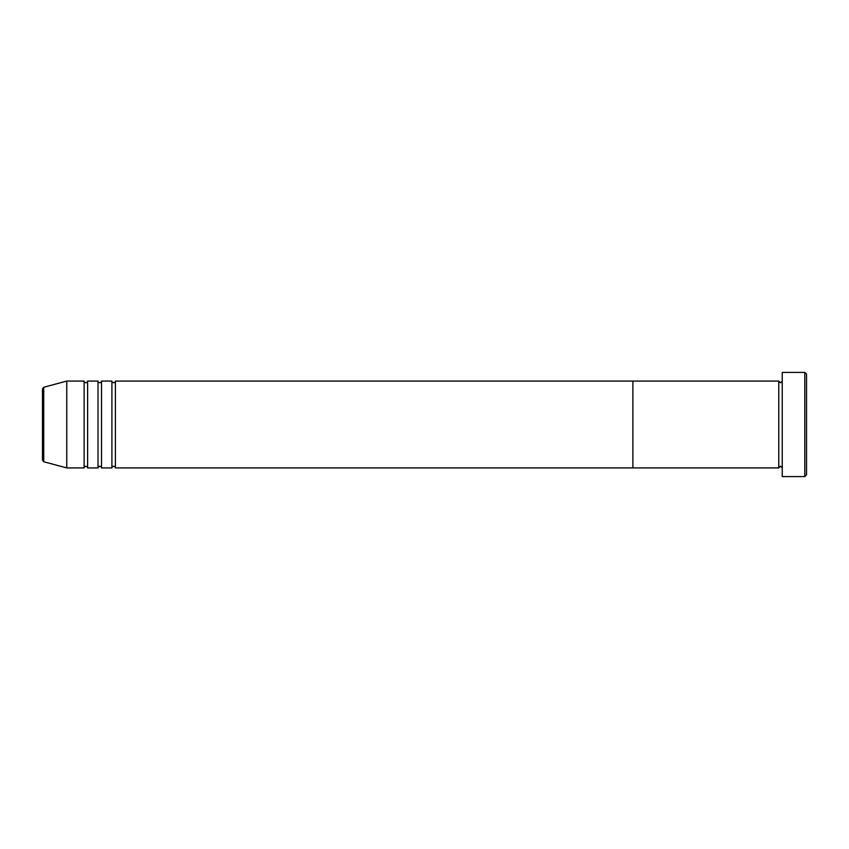 <?xml version="1.0" encoding="UTF-8"?>
<svg xmlns="http://www.w3.org/2000/svg" width="849" height="849" viewBox="0 0 849 849"><rect width="100%" height="100%" fill="white"/><g stroke="black" fill="none" stroke-linecap="round" stroke-linejoin="round"><path stroke-width="1.27" d="M804.81 372.403L806.55 374.144L806.55 474.856L804.81 476.597L804.81 372.403L782.237 372.403L782.237 476.597L804.81 476.597M778.766 381.084L778.766 467.916L632.887 467.916L632.887 424.5L632.887 467.916L115.39 467.916L115.39 381.084L632.887 381.084L632.887 424.5L632.887 381.084L778.766 381.084L780.496 382.825L782.237 381.084M111.909 381.084L111.909 467.916L101.498 467.916L101.498 381.084L111.909 381.084C111.58 381.551 112.164 382.124 113.649 382.825C115.135 382.124 115.719 381.551 115.39 381.084M98.017 381.084L98.017 467.916L87.606 467.916L87.606 381.084L98.017 381.084C97.688 381.551 98.272 382.124 99.758 382.825C101.243 382.124 101.827 381.551 101.498 381.084M84.125 381.084L84.125 467.916L66.763 467.916L66.763 381.084L84.125 381.084C83.796 381.551 84.38 382.124 85.866 382.825C87.351 382.124 87.935 381.551 87.606 381.084M42.45 460.062L42.45 388.938L43.734 387.25L43.734 461.75L42.45 460.062M782.237 467.916L780.496 466.175L778.766 467.916M43.734 461.75L66.763 467.916M43.734 387.25L66.763 381.084M84.125 467.916C83.796 467.449 84.38 466.876 85.866 466.175C87.351 466.876 87.935 467.449 87.606 467.916M98.017 467.916C97.688 467.449 98.272 466.876 99.758 466.175C101.243 466.876 101.827 467.449 101.498 467.916M111.909 467.916C111.58 467.449 112.164 466.876 113.649 466.175C115.135 466.876 115.719 467.449 115.39 467.916"/></g></svg>
